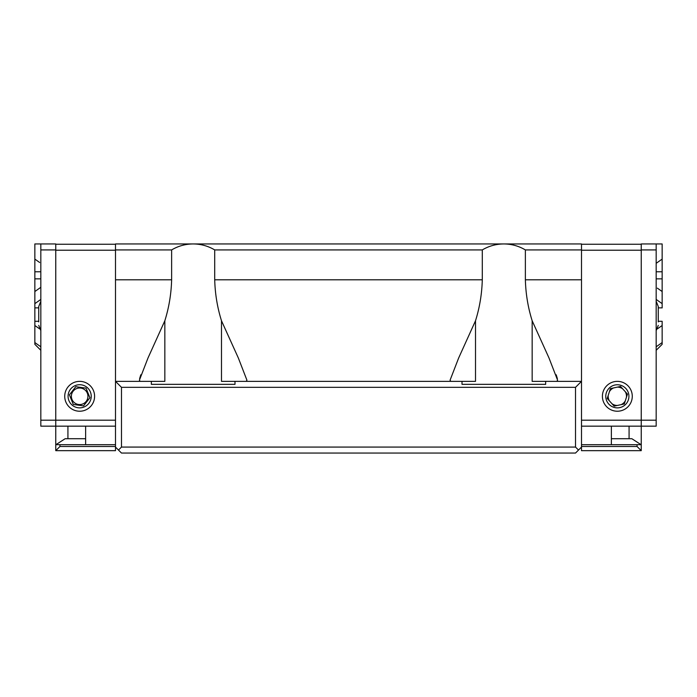 <?xml version="1.0" encoding="UTF-8"?>
<svg xmlns="http://www.w3.org/2000/svg" width="697" height="697" viewBox="0 0 697 697"><rect width="100%" height="100%" fill="white"/><g stroke="black" fill="none" stroke-linecap="round" stroke-linejoin="round"><path stroke-width="1.05" d="M656.173 263.318A11261.115 7960.367 0 0 0 662.15 259.101L662.15 271.769L656.173 271.769M656.173 278.861L662.15 278.861L662.15 291.529A11261.359 7961.151 180 0 0 657.358 288.149M656.173 346.792L662.15 342.567L656.173 346.792L656.173 350.295L662.15 344.318L662.15 325.508L662.15 337.749M662.15 307.926L662.15 291.529M662.15 259.101L662.15 243.95L649.604 243.95M662.15 278.861L662.15 271.769M657.428 328.845L662.15 325.508L662.15 321.282L658.264 321.282M658.264 321.918L658.264 306.497L656.173 301.27L656.173 299.422L662.15 303.648L662.15 261.506M656.173 408.242L656.173 408.86M581.498 444.686L641.24 444.686L641.24 426.163L656.173 426.163L656.173 249.927L641.24 249.927M581.498 426.163L641.24 426.163L641.24 243.95L656.173 243.95L656.173 249.927M629.077 426.163L629.077 438.709M611.365 444.686L611.365 426.163M611.365 438.709L631.848 438.709L641.092 444.686M581.498 446.481L637.058 446.481L637.058 444.686M637.058 446.481L641.24 450.663L581.498 450.663L581.498 447.073L575.522 453.05L121.478 453.05L115.502 447.073L115.502 450.663L55.76 450.663L59.942 446.481L115.502 446.481M632.275 396.297A14.933 14.933 0 0 1 609.875 409.226A14.933 14.933 0 0 1 609.875 383.359A14.933 14.933 0 0 1 632.275 396.297M641.24 244.246L581.498 244.246M641.24 450.663L641.24 444.686M622.665 388.821A9.174 9.174 0 0 0 617.376 387.123M613.534 387.95A9.174 9.174 0 0 0 609.413 391.679M608.211 395.417A9.174 9.174 0 0 0 609.387 400.853M612.018 403.763A9.174 9.174 0 0 0 617.315 405.471M621.149 404.643A9.174 9.174 0 0 0 625.27 400.906M626.472 397.168A9.174 9.174 0 0 0 625.305 391.731M627.457 394.11L624.285 403.964L614.17 406.142L607.226 398.475L610.398 388.621L620.513 386.443L627.457 394.11M628.659 393.857A11.579 11.579 0 0 1 618.57 407.806A11.579 11.579 0 0 1 605.771 396.297A11.579 11.579 0 0 1 628.659 393.857M658.264 306.497L658.264 315.941M34.85 337.749L34.85 325.508L34.85 344.318L40.827 350.295L34.85 344.318M40.827 287.312A11269.131 7966.057 180 0 0 34.85 291.529L34.85 278.861L40.827 278.861M40.827 271.769L34.85 271.769L34.85 259.101A11261.865 7961.509 -0 0 0 39.642 262.481M34.85 321.57L34.85 307.874L34.85 325.508L39.572 328.845M34.85 261.506L34.85 294.012M34.85 291.529L34.85 307.874L38.736 307.874M34.85 271.769L34.85 278.861M46.795 243.95L34.85 243.95L34.85 259.101M34.85 303.648L40.827 299.422L40.827 301.27L38.736 306.497L38.736 321.918M40.827 346.792L34.85 342.567L40.827 346.792L40.827 350.295M40.827 408.86L40.827 395.696M40.827 390.782L40.827 387.48M40.827 426.163L40.827 420.195L55.76 420.195L55.76 426.163L40.827 426.163M115.502 250.223L55.76 250.223L55.76 243.95L40.827 243.95L40.827 420.195M115.502 426.163L55.76 426.163L55.76 450.663M85.635 438.709L65.152 438.709L55.908 444.686M85.635 426.163L85.635 444.686M59.942 446.481L59.942 444.686L115.502 444.686M67.923 438.709L67.923 426.163M115.502 244.246L55.76 244.246M55.76 250.223L55.76 420.195L115.502 420.195M64.725 396.297A14.933 14.933 0 0 1 87.125 383.359A14.933 14.933 0 0 1 87.125 409.226A14.933 14.933 0 0 1 64.725 396.297M59.942 444.686L55.76 444.686M84.755 389.771A8.277 8.277 0 0 0 71.46 395.138A8.277 8.277 0 0 0 82.751 403.972A8.277 8.277 0 0 0 84.755 389.771M83.527 405.889L73.281 404.443L69.412 394.842L75.79 386.696L86.036 388.142L89.904 397.743L83.527 405.889M72.523 405.41A11.579 11.579 0 0 1 74.588 385.885A11.579 11.579 0 0 1 91.229 396.297A11.579 11.579 0 0 1 72.523 405.41M38.736 315.941L38.736 306.497M581.498 249.927L581.498 243.95L115.502 243.95L115.502 249.927L171.628 249.927C178.266 245.989 185.446 243.994 193.165 243.95C200.884 243.994 208.072 245.989 214.711 249.927L482.289 249.927C488.928 245.989 496.116 243.994 503.835 243.95C511.554 243.994 518.734 245.989 525.372 249.927L581.498 249.927L581.498 381.355L545.655 381.355L545.655 384.343L462.015 384.343L462.015 381.355L234.985 381.355L234.985 384.343L151.345 384.343L151.345 381.355L115.502 381.355L121.478 387.332L575.522 387.332L575.522 447.073L578.51 450.062M556.851 381.355L557.6 380.213L549.001 357.988L532.159 320.768L532.159 381.355L545.655 381.355M556.206 374.786L557.391 378.671M482.289 249.927L482.289 279.793C481.906 293.89 479.649 307.543 475.511 320.768L475.511 381.355L462.015 381.355M532.159 320.768C528.021 307.543 525.756 293.89 525.372 279.793L525.372 249.927M214.711 249.927L214.711 279.793C215.094 293.89 217.351 307.543 221.489 320.768L238.339 357.979L246.938 380.213L246.189 381.355M475.511 320.768L458.661 357.979L450.062 380.213L450.811 381.355M221.489 320.768L221.489 381.355L234.985 381.355M575.522 447.073L121.478 447.073L118.49 450.062M575.522 387.332L581.498 381.355L581.498 447.073M171.628 249.927L171.628 279.793C171.244 293.89 168.979 307.543 164.84 320.768L164.84 381.355L151.345 381.355M121.478 447.073L121.478 387.332M115.502 249.927L115.502 447.073M164.84 320.768L147.999 357.988L139.4 380.213L140.149 381.355M139.609 378.671L140.794 374.786M658.264 307.874L662.15 307.874M581.498 420.195L656.173 420.195M641.24 250.223L581.498 250.223M38.736 321.282L34.85 321.282M55.76 249.927L40.827 249.927M214.711 279.793L482.289 279.793M525.372 279.793L581.498 279.793M115.502 279.793L171.628 279.793M656.173 330.613L658.264 325.377M40.827 330.613L38.736 325.377"/></g></svg>
